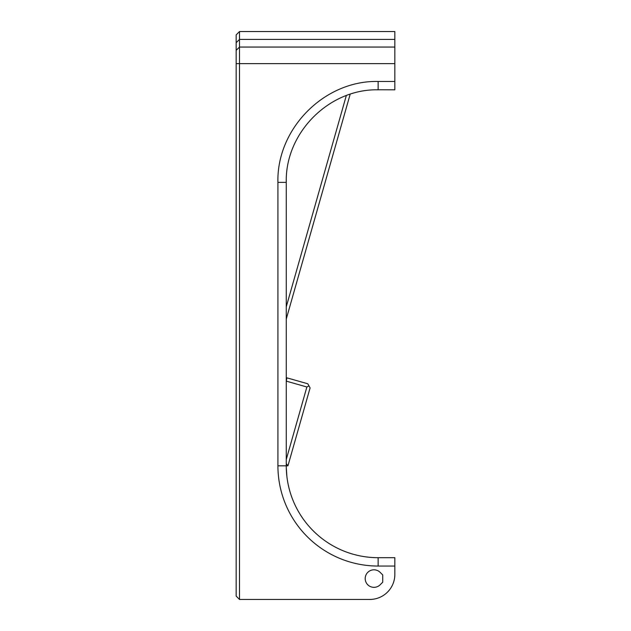 <?xml version="1.0" encoding="UTF-8"?>
<svg xmlns="http://www.w3.org/2000/svg" width="631" height="631" viewBox="0 0 631 631"><rect width="100%" height="100%" fill="white"/><g stroke="black" fill="none" stroke-linecap="round" stroke-linejoin="round"><path stroke-width="0.95" d="M286.277 466.869A47.901 16.154 101.4 0 1 286.269 465.828L286.269 182.367L277.924 182.367L277.924 465.828A100.219 100.219 0 0 0 378.135 566.046L394.84 566.046L394.84 574.399L394.84 557.694L378.135 557.694A91.866 91.866 0 0 1 286.269 465.828L287.941 465.828L286.269 463.611M346.301 95.628L286.269 306.784M286.269 319.002L350.158 94.279M286.269 381.179L286.908 377.843L286.269 377.843M286.442 381.179L306.879 386.992L308.945 385.841L307.794 383.782L286.908 377.843M306.879 386.992L286.269 459.486M236.16 63.636L236.16 596.106L239.496 599.45L239.496 31.55L394.84 31.55L394.84 47.057L239.496 47.057L236.16 50.377L236.16 63.636L394.84 63.636L394.84 47.057M239.496 31.55L236.16 34.894L236.16 50.377M394.84 89.76L394.84 63.636M287.941 465.828L310.097 387.907L308.945 385.841M277.924 465.828L286.269 465.828A91.866 91.866 0 0 0 286.293 467.871L286.876 476.318M289.337 489.356L289.566 490.208A91.866 91.866 0 0 0 378.135 557.694A91.866 91.866 0 0 1 323.017 539.316A91.866 91.866 0 0 0 378.135 557.694L378.135 566.046M382.733 582.2L382.733 574.936L380.162 572.372A8.771 8.771 0 0 0 367.763 572.372A8.771 8.771 0 0 0 367.763 584.771A8.771 8.771 0 0 0 380.162 584.771A8.771 8.771 0 0 1 367.763 584.771A8.771 8.771 0 0 1 367.763 572.372A8.771 8.771 0 0 1 380.162 572.372L382.733 574.936L382.733 582.2L380.162 584.771M394.84 574.399A25.051 25.051 0 0 1 369.79 599.45L239.496 599.45M286.876 476.373A91.866 91.866 0 0 0 289.329 489.325L289.566 490.216M286.269 179.898L286.269 182.367C284.991 133.141 328.814 88.703 378.135 89.815L378.135 81.462C324.358 80.232 276.52 128.692 277.924 182.367M236.16 42.727L239.496 39.414L394.84 39.414M394.84 81.462L378.135 81.462M378.135 89.76L394.84 89.815"/></g></svg>
